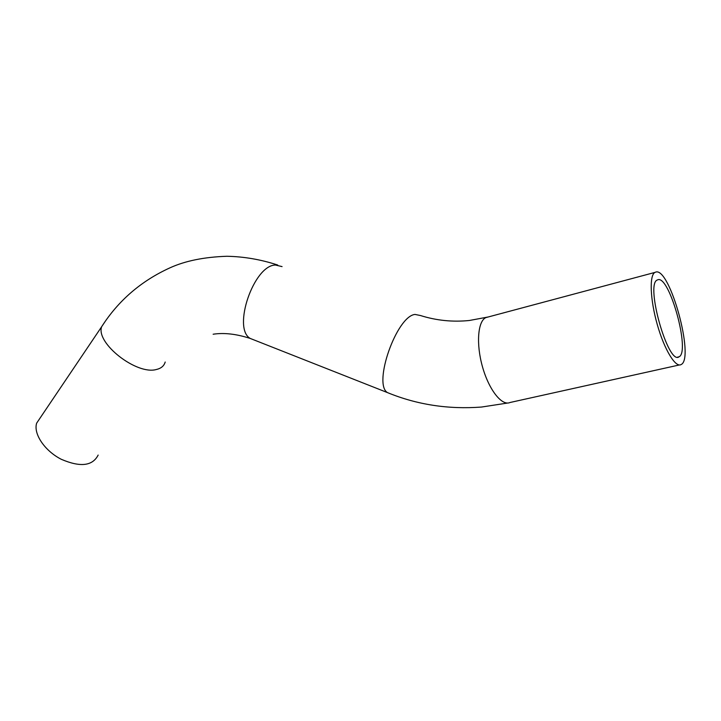 <?xml version="1.0" encoding="UTF-8"?>
<svg xmlns="http://www.w3.org/2000/svg" width="721" height="721" viewBox="0 0 721 721"><rect width="100%" height="100%" fill="white"/><g stroke="black" fill="none" stroke-linecap="round" stroke-linejoin="round"><path stroke-width="1.08" d="M657.849 279.766C669.494 275.061 690.664 352.028 679.011 356.823C668.214 365.484 645.187 284.389 657.201 280.045L657.849 279.766M40.791 417.008L36.654 423.146C33.211 433.79 44.693 450.886 61.339 459.322C80.31 467.451 92.576 466.036 98.155 455.068M655.74 272.078C669.809 266.878 695.008 358.752 681.057 364.583C675.523 367.953 664.347 349.622 657.291 324.603C650.153 299.621 649.242 275.431 654.884 272.43L655.74 272.078M105.275 321.305L101.634 326.748C95.623 343.187 136.711 375.271 156.376 369.494C161.153 368.395 164.091 365.907 165.19 362.014M282.073 266.608L275.449 265.04C253.783 265.058 232.117 328.56 250.259 338.455L254.576 340.159M488.171 316.988L469.335 320.494C452.725 322.188 436.439 320.539 420.496 315.537L415.017 314.428C396.622 316.113 372.793 383.905 387.429 392.584L390.881 393.972M654.884 272.43L485.873 317.6C477.78 321.16 475.977 344.079 482.547 367.016C489.009 389.998 501.942 406.256 509.99 402.507L679.398 364.952M679.011 356.823L677.632 357.129M277.72 265.04C260.966 259.533 244.022 256.604 226.881 256.27C204.142 257.036 185.153 260.894 169.922 267.851C141.109 280.983 118.343 300.612 101.634 326.748L36.654 423.146M213.137 334.22C224.096 332.552 236.47 333.967 250.259 338.455L387.429 392.584C416.963 404.715 448.327 409.537 481.502 407.05L507.728 403.021"/></g></svg>
